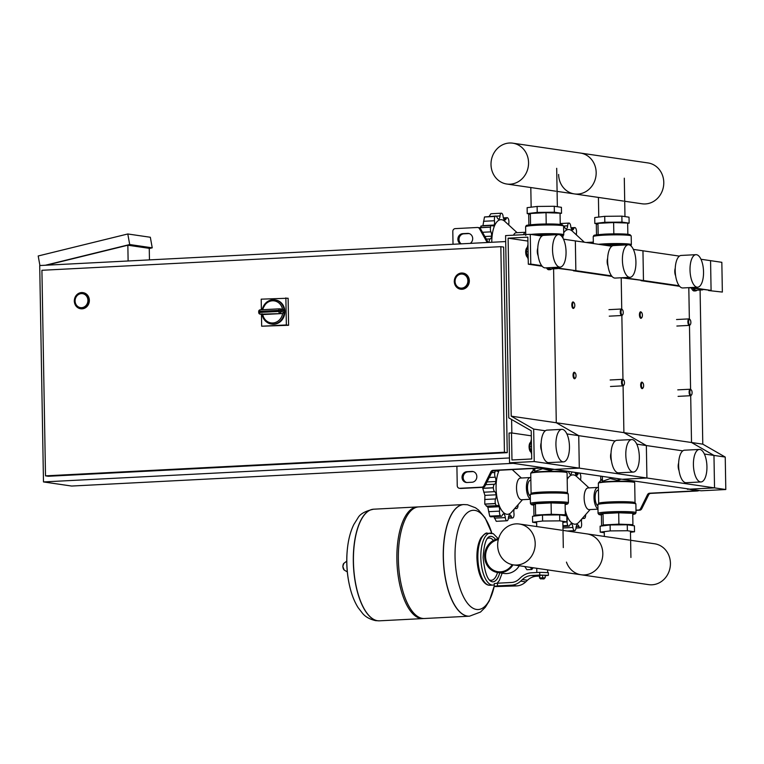<?xml version="1.0" encoding="UTF-8"?>
<svg xmlns="http://www.w3.org/2000/svg" width="764" height="764" viewBox="0 0 764 764"><rect width="100%" height="100%" fill="white"/><g stroke="black" fill="none" stroke-linecap="round" stroke-linejoin="round"><path stroke-width="1.15" d="M635.992 510.39L639.621 510.199A2.712 2.464 98.3 0 0 641.741 508.738L648.626 494.852A2.712 2.464 -81.7 0 1 650.737 493.391L697.427 490.985L699.432 490.545L689.854 489.151L701.123 490.794L725.8 489.523L725.237 457.063L702.784 444.151L700.091 290.014M687.38 488.788L696.3 490.822L649.61 493.219A2.712 2.464 -81.7 0 0 647.5 494.68L640.614 508.576A2.712 2.464 98.3 0 1 638.494 510.037L635.982 510.171M687.39 489.275L714.531 487.881L725.8 489.523M694.18 288.439L695.393 290.253L702.699 289.881M696.959 290.177A8.137 3.362 -92.9 0 1 695.679 290.883A8.137 3.362 -92.9 0 1 693.024 288.267M695.679 290.883L694.199 290.96A8.137 3.362 -92.9 0 1 691.42 288.038M539.651 467.205L539.661 467.94L545.047 467.998L689.854 489.151L714.531 487.881L713.968 455.42L725.237 457.063M487.327 242.503A2.712 2.464 98.3 0 1 486.849 241.882L479.486 228.722A2.712 2.464 -81.7 0 0 477.328 227.481L455.22 228.617A2.712 2.464 -81.7 0 0 452.804 231.454L453.023 244.27M539.661 467.94L492.971 470.337A2.712 2.464 -81.7 0 0 490.86 471.808L483.975 485.694A2.712 2.464 98.3 0 1 481.855 487.155L459.756 488.291A2.712 2.464 98.3 0 1 457.244 485.713L456.901 466.231M460.463 243.888A5.424 4.928 98.3 0 1 458.018 237.919A5.424 4.928 98.3 0 1 462.717 233.65L467.654 233.392A5.424 4.928 98.3 0 1 468.533 233.44A5.424 4.928 98.3 0 1 472.601 237.642A5.424 4.928 98.3 0 1 470.271 243.382M467.062 482.504L471.999 482.246A5.424 4.928 -81.7 0 0 476.822 477.07A5.424 4.928 -81.7 0 0 472.687 471.474A5.424 4.928 -81.7 0 0 471.808 471.426L466.871 471.684A5.424 4.928 -81.7 0 0 462.048 476.86A5.424 4.928 -81.7 0 0 466.183 482.466A5.424 4.928 -81.7 0 0 467.062 482.504M511.211 416.17L533.664 429.082L534.227 461.542L509.55 462.812L509.034 433.054L511.498 432.93L511.976 459.976L531.715 458.963L531.219 430.772L508.767 417.86L505.587 235.598L530.264 234.328L530.779 264.077L528.316 264.21L527.838 237.155L508.098 238.177L511.211 416.17L556.288 422.75L553.594 268.832L556.288 422.75L578.74 435.671L579.303 468.122L552.162 469.526L540.788 468.103L494.098 470.509A2.712 2.464 -81.7 0 0 491.987 471.971L485.102 485.856A2.712 2.464 98.3 0 1 482.982 487.327L460.883 488.463A2.712 2.464 98.3 0 1 460.444 488.435L459.317 488.272M466.756 482.514A5.424 4.928 98.3 0 1 463.204 476.717A5.424 4.928 98.3 0 1 467.998 471.846L472.935 471.598A5.424 4.928 98.3 0 1 473.241 471.589M469.086 233.555A5.424 4.928 -81.7 0 0 468.781 233.564L463.843 233.813A5.424 4.928 -81.7 0 0 459.193 237.881A5.424 4.928 -81.7 0 0 461.255 243.85M488.253 242.455A2.712 2.464 98.3 0 1 487.976 242.045L480.613 228.894A2.712 2.464 -81.7 0 0 478.894 227.672L477.767 227.5M547.989 267.734A8.137 3.362 87.1 0 0 550.319 269.654A8.137 3.362 87.1 0 0 551.589 268.938M546.508 267.811A8.137 3.362 87.1 0 0 548.839 269.73L550.309 269.654M549.135 267.677L550.023 269.023L557.328 268.642M700.97 259.263L721.837 262.31L722.352 292.068L708.62 290.549L722.352 292.068M691.258 287.522L711.083 290.416L710.568 260.667L711.083 290.416L688.794 287.646L689.357 318.941L688.813 287.656M689.472 325.388L690.58 389.268L689.472 325.388M566.888 433.933L578.74 435.671L556.288 422.75L623.901 432.634L623.08 385.839L623.901 432.634L691.515 442.509L690.694 395.714L691.515 442.509L702.784 444.151M704.37 454.017L713.968 455.42L691.515 442.509L713.968 455.42L714.531 487.881L646.917 478.006L622.24 479.276L646.917 478.006L646.354 445.546L682.796 450.865M691.143 389.821A3.257 1.347 87.1 0 0 690.933 389.535A3.257 1.347 87.1 0 0 690.303 389.22A3.257 1.347 87.1 0 0 689.118 392.266A3.257 1.347 87.1 0 0 690.637 395.714A3.257 1.347 87.1 0 0 691.229 395.332A3.257 1.347 87.1 0 0 691.41 395.026M692.089 392.61A2.712 1.117 -92.9 0 1 691.592 394.826A2.712 1.117 -92.9 0 1 690.455 394.721A2.712 1.117 -92.9 0 1 689.835 392.276A2.712 1.117 -92.9 0 1 691.344 390.003A2.712 1.117 -92.9 0 1 692.089 392.61M623.529 379.947A3.257 1.347 87.1 0 0 623.319 379.66A3.257 1.347 87.1 0 0 622.689 379.336A3.257 1.347 87.1 0 0 621.504 382.392A3.257 1.347 87.1 0 0 623.023 385.839A3.257 1.347 87.1 0 0 623.615 385.457A3.257 1.347 87.1 0 0 623.796 385.151M624.474 382.726A2.712 1.117 -92.9 0 1 623.978 384.951A2.712 1.117 -92.9 0 1 622.841 384.846A2.712 1.117 -92.9 0 1 622.221 382.401A2.712 1.117 -92.9 0 1 623.73 380.128A2.712 1.117 -92.9 0 1 624.474 382.726M642.686 382.745A3.257 1.347 87.1 0 0 642.476 382.458A3.257 1.347 87.1 0 0 641.846 382.134A3.257 1.347 87.1 0 0 640.662 385.19A3.257 1.347 87.1 0 0 642.18 388.637A3.257 1.347 87.1 0 0 642.772 388.255A3.257 1.347 87.1 0 0 642.954 387.95M643.632 385.524A2.712 1.117 -92.9 0 1 643.135 387.749A2.712 1.117 -92.9 0 1 641.999 387.644A2.712 1.117 -92.9 0 1 641.378 385.199A2.712 1.117 -92.9 0 1 642.887 382.926A2.712 1.117 -92.9 0 1 643.632 385.524M575.072 372.87A3.257 1.347 87.1 0 0 574.862 372.584A3.257 1.347 87.1 0 0 574.232 372.259A3.257 1.347 87.1 0 0 573.048 375.315A3.257 1.347 87.1 0 0 574.566 378.763A3.257 1.347 87.1 0 0 575.158 378.381A3.257 1.347 87.1 0 0 575.34 378.075M576.018 375.649A2.712 1.117 -92.9 0 1 575.521 377.874A2.712 1.117 -92.9 0 1 574.385 377.769A2.712 1.117 -92.9 0 1 573.764 375.325A2.712 1.117 -92.9 0 1 575.273 373.042A2.712 1.117 -92.9 0 1 576.018 375.649M689.911 319.495A3.257 1.347 87.1 0 0 689.701 319.209A3.257 1.347 87.1 0 0 689.071 318.884A3.257 1.347 87.1 0 0 687.886 321.94A3.257 1.347 87.1 0 0 689.405 325.388A3.257 1.347 87.1 0 0 689.997 325.006A3.257 1.347 87.1 0 0 690.178 324.7M690.866 322.274A2.712 1.117 -92.9 0 1 690.369 324.499A2.712 1.117 -92.9 0 1 689.224 324.394A2.712 1.117 -92.9 0 1 688.612 321.95A2.712 1.117 -92.9 0 1 690.121 319.677A2.712 1.117 -92.9 0 1 690.866 322.274M622.297 309.621A3.257 1.347 87.1 0 0 622.087 309.334A3.257 1.347 87.1 0 0 621.457 309.009A3.257 1.347 87.1 0 0 620.272 312.065A3.257 1.347 87.1 0 0 621.791 315.513A3.257 1.347 87.1 0 0 622.383 315.131A3.257 1.347 87.1 0 0 622.564 314.825M623.252 312.4A2.712 1.117 -92.9 0 1 622.755 314.625A2.712 1.117 -92.9 0 1 621.609 314.52A2.712 1.117 -92.9 0 1 620.998 312.075A2.712 1.117 -92.9 0 1 622.507 309.792A2.712 1.117 -92.9 0 1 623.252 312.4M641.454 312.419A3.257 1.347 87.1 0 0 641.244 312.132A3.257 1.347 87.1 0 0 640.614 311.808A3.257 1.347 87.1 0 0 639.43 314.863A3.257 1.347 87.1 0 0 640.948 318.311A3.257 1.347 87.1 0 0 641.54 317.929A3.257 1.347 87.1 0 0 641.722 317.623M642.409 315.198A2.712 1.117 -92.9 0 1 641.913 317.423A2.712 1.117 -92.9 0 1 640.767 317.318A2.712 1.117 -92.9 0 1 640.156 314.873A2.712 1.117 -92.9 0 1 641.664 312.591A2.712 1.117 -92.9 0 1 642.409 315.198M573.84 302.544A3.257 1.347 87.1 0 0 573.63 302.257A3.257 1.347 87.1 0 0 573 301.933A3.257 1.347 87.1 0 0 571.816 304.989A3.257 1.347 87.1 0 0 573.344 308.436A3.257 1.347 87.1 0 0 573.926 308.054A3.257 1.347 87.1 0 0 574.108 307.749M574.795 305.323A2.712 1.117 -92.9 0 1 574.299 307.548A2.712 1.117 -92.9 0 1 573.153 307.443A2.712 1.117 -92.9 0 1 572.542 304.998A2.712 1.117 -92.9 0 1 574.05 302.716A2.712 1.117 -92.9 0 1 574.795 305.323M75.092 300.978A7.057 6.399 98.3 0 1 82.531 293.662A7.057 6.399 98.3 0 1 87.927 300.309A7.057 6.399 98.3 0 1 80.487 307.625A7.057 6.399 98.3 0 1 75.092 300.978M83.028 292.641A8.137 7.382 98.3 0 1 83.133 292.66A8.137 7.382 98.3 0 1 89.359 300.328A8.137 7.382 98.3 0 1 80.783 308.761A8.137 7.382 98.3 0 1 80.669 308.742M455.067 281.419A7.057 6.399 98.3 0 1 462.497 274.114A7.057 6.399 98.3 0 1 467.893 280.76A7.057 6.399 98.3 0 1 460.463 288.076A7.057 6.399 98.3 0 1 455.067 281.419M462.994 273.092A8.137 7.382 98.3 0 1 463.108 273.111A8.137 7.382 98.3 0 1 469.335 280.78A8.137 7.382 98.3 0 1 460.759 289.212A8.137 7.382 98.3 0 1 460.644 289.193M504.431 452.24L500.84 246.667L41.915 270.284L45.506 475.857L504.431 452.24L507.248 452.66L48.323 476.268L45.506 475.857M500.84 246.667L503.657 247.078L507.248 452.66M511.613 419.493L511.842 432.978M505.692 241.558L39.709 265.538L43.481 481.931L71.654 486.047L513.131 463.337M509.473 457.961L43.481 481.931M149.457 259.894L149.257 248.338L127.846 245.215L46.528 265.184M127.846 245.215L128.123 260.992M39.919 265.528L38.2 255.978L127.798 233.975L129.699 244.537L45.391 265.242M149.257 248.558L152.237 247.832L150.336 237.26L127.798 233.975M129.699 244.537L152.237 247.832M284.17 310.757A12.205 11.078 -81.7 0 0 274.859 299.88L275.537 299.975A12.205 11.078 98.3 0 1 284.877 311.483A12.205 11.078 98.3 0 1 272.003 324.137L271.335 324.031A12.205 11.078 -81.7 0 0 284.198 312.008L278.879 311.445A1.623 0.668 87.1 0 0 279.586 313.164A1.623 1.48 -81.7 0 0 281.037 311.55A12.205 11.078 -81.7 0 0 281.047 310.919A12.205 11.078 -81.7 0 0 281.018 310.299L284.17 310.757L282.537 309.258A1.623 1.48 98.3 0 0 282.479 309.248L279.777 308.847A1.623 1.48 -81.7 0 0 279.509 308.837A1.623 0.668 87.1 0 0 279.452 308.837A1.623 0.668 87.1 0 0 278.86 310.356L281.018 310.299A1.623 1.48 -81.7 0 0 279.777 308.847A1.623 1.623 0 0 0 279.452 308.837L260.238 309.821A1.623 0.668 -92.9 0 1 260.295 309.821L279.404 308.837M258.862 312.686A1.623 1.48 -81.7 0 0 260.371 314.157L282.288 313.555A1.623 1.48 98.3 0 0 282.613 313.507L284.198 312.008M282.288 313.555L263.074 314.548A1.623 1.48 98.3 0 1 262.749 314.529A11.126 10.094 98.3 0 0 272.834 322.981A11.126 10.094 98.3 0 0 282.613 313.507M261.383 309.764L261.202 299.163L288.123 298.227L288.601 325.273L261.67 326.218L261.46 314.338M285.87 297.893L286.347 324.948L261.67 326.218M288.601 325.273L286.347 324.948M461.361 274.066A7.057 6.399 -81.7 0 0 455.077 280.799A7.057 6.399 -81.7 0 0 460.463 288.076A7.057 6.399 -81.7 0 0 461.599 288.123A7.057 6.399 -81.7 0 0 467.883 281.391A7.057 6.399 -81.7 0 0 462.497 274.114A7.057 6.399 -81.7 0 0 461.361 274.066M81.385 293.615A7.057 6.399 -81.7 0 0 75.111 300.347A7.057 6.399 -81.7 0 0 80.487 307.625A7.057 6.399 -81.7 0 0 81.633 307.672A7.057 6.399 -81.7 0 0 87.908 300.94A7.057 6.399 -81.7 0 0 82.531 293.662A7.057 6.399 -81.7 0 0 81.385 293.615M498.3 539.623A16.273 14.774 -81.7 0 0 485.57 556.402A16.273 14.774 -81.7 0 0 497.908 571.73M512.997 564.816A17.094 15.509 98.3 0 1 500.449 572.647A17.094 15.509 98.3 0 1 497.679 572.513A17.094 15.509 98.3 0 1 484.605 555.59A17.094 15.509 98.3 0 1 498.548 538.687M519.3 565.742A17.094 15.509 98.3 0 1 506.752 573.563A17.094 15.509 98.3 0 1 503.992 573.439L497.679 572.513M512.205 564.663A16.273 14.774 98.3 0 1 500.43 571.835A16.273 14.774 98.3 0 1 497.794 571.711A16.273 14.774 98.3 0 1 485.341 555.762A16.273 14.774 98.3 0 1 498.319 539.546M533.425 567.805L532.174 567.872A10.849 4.479 -92.9 0 1 531.801 567.853A10.849 4.479 -92.9 0 1 530.77 567.423M541.456 578.281L540.196 578.463L540.177 577.909L544.522 577.832L544.531 578.377L541.456 578.281M541.695 578.854L543.987 578.931L541.695 578.854M540.177 578.042L544.522 577.985M539.795 577.775L539.756 575.34L539.499 578.014M539.756 575.34L542.602 575.196L542.65 577.632M542.602 575.196L545.152 575.292L545.2 577.727M539.766 575.063L548.409 575.33L548.361 572.628L539.728 572.36L539.766 575.063L531.572 575.483A16.273 14.774 -81.7 0 0 522.385 579.523L520.656 581.156A16.273 14.774 98.3 0 1 511.469 585.186L516.54 585.921L495.368 586.571L494.308 586.332L497.479 585.902L497.44 583.199L494.26 583.62L494.308 586.332M511.469 585.186L497.479 585.902M539.728 572.36L531.524 572.78A18.995 17.238 98.3 0 0 520.809 577.489L519.071 579.122A13.561 12.31 -81.7 0 1 511.422 582.483L497.44 583.199M516.54 585.921A16.273 14.774 -81.7 0 0 525.727 581.891L527.456 580.258A16.273 14.774 98.3 0 1 536.643 576.228L539.47 576.085M548.409 575.33L545.162 575.789M530.417 567.365L531.83 569.476L533.129 567.824M524.763 566.544L526.893 569.734L531.83 569.476M353.445 561.616A55.887 23.082 87.1 0 0 379.536 620.817A55.887 23.082 -92.9 0 1 353.445 561.616A55.887 23.082 -92.9 0 1 373.787 509.196A55.887 23.082 87.1 0 0 353.445 561.616M349.616 585.931A112.318 112.318 0 0 1 347.61 546.967L347.61 546.967A49.679 20.523 87.1 0 0 349.616 585.931L349.616 585.931C351.526 594.354 354.343 601.564 358.058 607.552L362.613 613.444C365.526 616.94 369.891 619.346 375.707 620.654L379.402 620.826A55.887 23.082 87.1 0 0 379.469 620.817M423.695 618.515A55.887 23.082 -92.9 0 1 422.96 618.582A55.887 23.082 -92.9 0 1 396.879 559.382A55.887 23.082 -92.9 0 1 417.22 506.962A55.887 23.082 -92.9 0 1 417.956 506.952M469.411 616.195A55.887 23.082 -92.9 0 1 469.344 616.195L424.44 618.506A55.887 23.082 -92.9 0 1 398.359 559.305A55.887 23.082 -92.9 0 1 418.701 506.885L463.605 504.574A55.887 23.082 87.1 0 0 443.263 556.994A55.887 23.082 87.1 0 0 469.344 616.195A55.887 23.082 -92.9 0 1 443.263 556.994A55.887 23.082 -92.9 0 1 463.605 504.574A55.887 23.082 -92.9 0 1 463.672 504.574M463.729 504.565A55.887 23.082 -92.9 0 0 443.387 556.985A55.887 23.082 -92.9 0 0 467.578 616.099A55.887 23.082 -92.9 0 0 469.478 616.195L480.527 612.031L485.293 607.294L489.352 600.8L494.308 585.864A49.679 20.523 -92.9 0 1 476.535 609.452A49.679 20.523 -92.9 0 1 455.038 556.899A49.679 20.523 -92.9 0 1 474.807 510.371A49.679 20.523 -92.9 0 1 491.854 533.205L485.092 517.858L478.608 510.104L475.466 507.764L467.434 504.737L463.605 504.574M537.77 248.147A5.424 2.244 87.1 0 0 537.302 251.547A5.424 2.244 87.1 0 0 538.162 255.759M552.534 249.866A16.273 6.723 87.1 0 0 560.136 267.113A16.273 6.723 87.1 0 0 566.057 251.843A16.273 6.723 87.1 0 0 558.465 234.605A16.273 6.723 87.1 0 0 552.534 249.866M543.653 235.36A16.273 6.723 87.1 0 0 537.732 250.63A16.273 6.723 87.1 0 0 545.334 267.877L560.136 267.113M527.322 247.278A5.424 2.244 87.1 0 0 526.95 247.679A5.424 2.244 87.1 0 0 525.957 252.13A5.424 2.244 87.1 0 0 527.446 257.334A5.424 2.244 87.1 0 0 527.733 257.611M527.236 257.076A4.88 2.015 -92.9 0 1 527.026 256.876A4.88 2.015 -92.9 0 1 525.689 252.187A4.88 2.015 -92.9 0 1 526.577 248.185A4.88 2.015 -92.9 0 1 526.768 247.966M541.17 442.91A5.424 2.244 87.1 0 0 540.702 446.3A5.424 2.244 87.1 0 0 541.561 450.512M569.457 446.596A16.273 6.723 -92.9 0 1 563.536 461.867A16.273 6.723 -92.9 0 1 555.934 444.629A16.273 6.723 -92.9 0 1 561.865 429.358A16.273 6.723 -92.9 0 1 569.457 446.596M563.536 461.867L548.733 462.631A16.273 6.723 -92.9 0 1 541.132 445.383A16.273 6.723 -92.9 0 1 547.062 430.122L561.865 429.358M531.133 452.364A5.424 2.244 -92.9 0 1 530.846 452.097A5.424 2.244 -92.9 0 1 529.356 446.883A5.424 2.244 -92.9 0 1 530.35 442.432A5.424 2.244 -92.9 0 1 530.722 442.041M530.168 442.719A4.88 2.015 87.1 0 0 529.977 442.939A4.88 2.015 87.1 0 0 529.089 446.94A4.88 2.015 87.1 0 0 530.426 451.629A4.88 2.015 87.1 0 0 530.636 451.83M531.496 446.443L529.681 446.539L531.629 454.379M531.372 439.233L529.681 446.539M528.096 251.69L526.281 251.786L527.972 244.48M528.23 259.626L526.281 251.786M530.264 234.328L541.915 236.028M563.488 239.18L575.34 240.908L575.855 270.666L573.392 270.79L612.031 276.434M530.779 264.077L541.714 265.681M553.776 267.438L611.582 275.88M528.316 264.21L542.163 266.235M551.312 267.572L575.855 270.666L575.34 240.908L611.783 246.237M508.098 238.177L527.914 241.071M533.664 429.082L545.315 430.781M534.227 461.542L646.917 478.006L646.354 445.546L623.901 432.634L646.354 445.546L636.756 444.142M509.55 462.812L554.626 469.392L579.303 468.122L578.74 435.671L615.182 440.99M511.498 432.93L531.305 435.824M513.446 564.892A20.647 18.737 98.3 0 1 497.651 545.429A20.647 18.737 98.3 0 1 519.405 524.028A20.647 18.737 98.3 0 1 535.201 543.49A20.647 18.737 98.3 0 1 513.446 564.892L581.06 574.767A20.647 18.737 -81.7 0 0 602.815 553.375A20.647 18.737 -81.7 0 0 587.019 533.912A20.647 18.737 98.3 0 1 602.815 553.375A20.647 18.737 98.3 0 1 581.06 574.767L648.674 584.641A20.647 18.737 -81.7 0 0 670.429 563.249A20.647 18.737 -81.7 0 0 654.633 543.787L630.625 540.272M581.06 574.767A20.647 18.737 98.3 0 1 566.458 562.103M590.104 509.569L579.083 522.041A24.687 10.199 -92.9 0 1 574.385 524.152A24.687 10.199 -92.9 0 1 565.236 510.314M567.194 479.42A24.687 10.199 -92.9 0 1 573.525 474.921A24.687 10.199 -92.9 0 1 576.753 476.612L588.987 487.89M597.983 509.168L589.197 509.617A10.849 4.479 -92.9 0 1 588.824 509.598A10.849 4.479 -92.9 0 1 584.145 498.567A10.849 4.479 -92.9 0 1 588.079 487.938L597.954 487.432A10.849 4.479 -92.9 0 1 598.317 487.451A10.849 4.479 -92.9 0 1 598.413 487.47M597.973 508.843A10.849 4.479 -92.9 0 1 594 497.192A10.849 4.479 -92.9 0 1 597.954 487.432M580.755 480.308A4.641 1.92 -92.9 0 1 580.764 478.054A3.791 1.566 87.1 0 0 579.991 473.565A31.2 12.893 -92.9 0 0 579.952 473.518A3.791 1.566 87.1 0 0 579.465 473.021M578.864 472.935A3.791 1.566 87.1 0 0 578.033 473.957A4.641 1.92 -92.9 0 1 576.791 475.246A4.641 1.92 -92.9 0 1 576.295 475.112A4.641 1.92 -92.9 0 1 575.13 472.391M571.835 471.904A4.641 1.92 -92.9 0 1 570.756 474.31L570.393 474.329M570.756 474.31A4.641 1.92 -92.9 0 1 570.574 474.339A4.641 1.92 -92.9 0 1 568.97 472.629A3.791 1.566 87.1 0 0 568.101 471.359M567.49 471.273A3.791 1.566 87.1 0 0 567.022 471.627L566.219 471.665M566.267 471.703L566.993 471.674A3.791 1.566 87.1 0 0 566.716 472.142M564.357 515.547A3.791 1.566 87.1 0 0 564.539 515.557A3.791 1.566 87.1 0 0 564.873 515.452A4.641 1.92 -92.9 0 1 565.284 515.318A4.641 1.92 -92.9 0 1 566.258 515.872M566.821 516.951A4.641 1.92 -92.9 0 1 567.146 521.01A3.791 1.566 87.1 0 0 567.929 525.498L562.925 525.756M562.925 525.813L567.967 525.556A3.791 1.566 87.1 0 0 568.884 526.167A3.791 1.566 87.1 0 0 569.887 525.116A4.641 1.92 -92.9 0 1 571.119 523.817A4.641 1.92 -92.9 0 1 571.625 523.951L570.641 523.999M571.625 523.951A4.641 1.92 -92.9 0 1 572.904 527.466A3.791 1.566 87.1 0 0 574.48 530.636L567.203 531.009L574.518 530.646A3.791 1.566 87.1 0 0 574.643 530.646A3.791 1.566 87.1 0 0 575.999 527.914A4.641 1.92 -92.9 0 1 577.164 524.763A4.641 1.92 -92.9 0 1 577.345 524.734A4.641 1.92 -92.9 0 1 578.94 526.434A3.791 1.566 87.1 0 0 580.248 527.829A3.791 1.566 87.1 0 0 580.888 527.446A31.2 12.893 -92.9 0 0 580.926 527.399A3.791 1.566 87.1 0 0 581.557 523.12A4.641 1.92 -92.9 0 1 581.786 518.985M582.722 517.925A4.641 1.92 -92.9 0 1 582.913 517.896A4.641 1.92 -92.9 0 1 583.648 518.193A3.791 1.566 87.1 0 0 584.25 518.441A3.791 1.566 87.1 0 0 585.444 516.77A31.2 12.893 -92.9 0 0 585.463 516.684A3.791 1.566 87.1 0 0 585.625 514.64M604.276 532.718L600.227 532.126L610.216 530.913L627.359 530.732L634.521 531.782L630.481 532.269M627.359 530.732L627.263 524.782L634.416 525.833L634.521 531.782M600.227 532.126L600.122 526.176L610.111 524.954L627.263 524.782M610.216 530.913L610.111 524.954M597.925 506.093A8.137 3.362 -92.9 0 1 595.127 497.24A8.137 3.362 -92.9 0 1 598.088 490.144L598.46 490.125M598.651 500.726L598.346 483.268A18.174 1.356 179 0 1 608.965 481.845A18.174 1.356 179 0 1 633.05 482.094A18.174 1.356 179 0 1 634.693 482.628L635.037 502.741A18.174 1.356 -1 0 0 633.394 502.206A18.174 1.356 -1 0 0 612.995 501.805A18.174 1.356 -1 0 0 598.689 503.371L598.651 500.726M631.637 480.642L632.162 480.718M633.127 480.862L634.473 482.151A18.021 1.347 -1 0 0 632.898 481.721A18.021 1.347 -1 0 0 609.023 481.473A18.021 1.347 -1 0 0 598.546 482.781L601.602 479.63L602.462 481.282L610.255 478.57L618.133 480.47L621.036 479.095M631.914 525.46L632.926 524.658L632.726 513.293L618.697 512.797L603.025 513.599L601.392 514.907L601.583 526.004M600.714 476.125L600.79 480.47M618.105 478.665L618.133 480.47M602.376 476.373L602.462 481.282M603.025 513.599L603.226 524.964L601.984 525.947M632.926 524.658L618.897 524.152L603.226 524.964M618.697 512.797L618.897 524.152M522.49 499.694L511.469 512.166A24.687 10.199 -92.9 0 1 506.771 514.267A24.687 10.199 -92.9 0 1 496.906 496.992A24.687 10.199 -92.9 0 1 499.217 470.242M530.369 499.284L521.583 499.742A10.849 4.479 -92.9 0 1 521.21 499.723A10.849 4.479 -92.9 0 1 516.531 488.683A10.849 4.479 -92.9 0 1 520.465 478.063L530.34 477.557A10.849 4.479 -92.9 0 1 530.703 477.576A10.849 4.479 -92.9 0 1 530.799 477.596M530.359 498.968A10.849 4.479 -92.9 0 1 526.386 487.308A10.849 4.479 -92.9 0 1 530.34 477.557M513.141 470.433A4.641 1.92 -92.9 0 1 513.093 469.526M498.491 470.28A4.641 1.92 -92.9 0 1 498.453 470.385L493.439 470.643M498.453 470.385A4.641 1.92 -92.9 0 1 497.393 471.292A4.641 1.92 -92.9 0 1 496.657 470.996A3.791 1.566 87.1 0 0 496.056 470.748A3.791 1.566 87.1 0 0 494.862 472.419L491.682 472.582M491.634 472.668L494.843 472.505A3.791 1.566 87.1 0 0 495.225 477.194A4.641 1.92 -92.9 0 1 495.884 481.492L487.04 481.95M482.781 488.358L493.382 487.814A3.791 1.566 87.1 0 0 494.68 491.653A4.641 1.92 -92.9 0 1 496.123 494.795L484.882 495.378L482.781 488.358A31.2 12.893 -92.9 0 1 482.772 488.263L482.8 487.337M495.884 481.492A4.641 1.92 -92.9 0 1 494.547 484.233A3.791 1.566 87.1 0 0 493.382 487.718L482.772 488.263M484.796 504.164L495.406 503.619A3.791 1.566 87.1 0 0 496.925 505.682A3.791 1.566 87.1 0 0 497.259 505.577A4.641 1.92 -92.9 0 1 497.67 505.443A4.641 1.92 -92.9 0 1 499.093 506.723L487.852 507.296L484.796 504.164A31.2 12.893 -92.9 0 1 484.768 504.068L484.882 495.378M496.123 494.795A4.641 1.92 -92.9 0 1 495.607 498.93A3.791 1.566 87.1 0 0 495.378 503.524L484.768 504.068M486.324 506.14L496.925 505.682M489.743 516.225L500.353 515.681A3.791 1.566 87.1 0 0 501.27 516.292L490.584 516.836L489.743 516.225A31.2 12.893 -92.9 0 1 489.705 516.168L487.852 507.296M499.093 506.723A4.641 1.92 -92.9 0 1 499.532 511.135A3.791 1.566 87.1 0 0 500.315 515.624L489.705 516.168M501.27 516.292A3.791 1.566 87.1 0 0 502.273 515.232A4.641 1.92 -92.9 0 1 503.505 513.943A4.641 1.92 -92.9 0 1 504.011 514.076L503.027 514.124M496.524 521.306L496.294 521.315A31.2 12.893 -92.9 0 1 496.256 521.306L493.926 516.665M504.011 514.076A4.641 1.92 -92.9 0 1 505.291 517.591A3.791 1.566 87.1 0 0 506.866 520.761L496.256 521.306M496.294 521.315L506.904 520.771A3.791 1.566 87.1 0 0 507.029 520.771A3.791 1.566 87.1 0 0 508.385 518.04A4.641 1.92 -92.9 0 1 509.55 514.879A4.641 1.92 -92.9 0 1 509.731 514.85A4.641 1.92 -92.9 0 1 511.326 516.559A3.791 1.566 87.1 0 0 512.634 517.954A3.791 1.566 87.1 0 0 513.274 517.562A31.2 12.893 -92.9 0 0 513.312 517.524A3.791 1.566 87.1 0 0 513.943 513.246A4.641 1.92 -92.9 0 1 514.172 509.111M515.108 508.05A4.641 1.92 -92.9 0 1 515.299 508.022A4.641 1.92 -92.9 0 1 516.034 508.318A3.791 1.566 87.1 0 0 516.636 508.566A3.791 1.566 87.1 0 0 517.83 506.895A31.2 12.893 -92.9 0 0 517.849 506.809A3.791 1.566 87.1 0 0 518.011 504.756M536.662 522.843L532.613 522.251L542.602 521.029L559.754 520.857L566.907 521.898L562.867 522.395M559.754 520.857L559.649 514.907L566.802 515.948L566.907 521.898M532.613 522.251L532.508 516.302L542.497 515.079L559.649 514.907M542.602 521.029L542.497 515.079M530.311 496.218A8.137 3.362 -92.9 0 1 527.513 487.365A8.137 3.362 -92.9 0 1 530.474 480.269L530.846 480.25M531.037 490.851L530.732 473.393A18.174 1.356 179 0 1 541.351 471.971A18.174 1.356 179 0 1 565.436 472.219A18.174 1.356 179 0 1 567.079 472.754L567.423 492.866A18.174 1.356 -1 0 0 565.78 492.331A18.174 1.356 -1 0 0 545.381 491.921A18.174 1.356 -1 0 0 531.076 493.496L531.037 490.851M564.023 470.767L564.548 470.844M565.513 470.987L566.859 472.276A18.021 1.347 -1 0 0 565.284 471.846A18.021 1.347 -1 0 0 541.409 471.598A18.021 1.347 -1 0 0 530.932 472.906L533.988 469.755L534.848 471.398L542.641 468.695L550.519 470.595L552.706 469.497M564.3 515.585L565.312 514.783L565.112 503.419L551.083 502.913L535.411 503.724L533.778 505.033L533.969 516.12M533.138 468.494L533.176 470.586M550.5 469.277L550.519 470.595M534.8 468.408L534.848 471.398M535.411 503.724L535.612 515.079L534.37 516.072M565.312 514.783L551.283 514.277L535.612 515.079M551.083 502.913L551.283 514.277M563.698 232.781A24.687 10.199 -92.9 0 1 569.247 229.582A24.687 10.199 -92.9 0 1 572.465 231.272L584.345 242.226M576.476 234.968A4.641 1.92 -92.9 0 1 576.486 232.714A3.791 1.566 87.1 0 0 575.703 228.226A31.2 12.893 -92.9 0 0 575.664 228.178A3.791 1.566 87.1 0 0 574.757 227.567A3.791 1.566 87.1 0 0 573.745 228.617A4.641 1.92 -92.9 0 1 572.513 229.907A4.641 1.92 -92.9 0 1 572.016 229.783A4.641 1.92 -92.9 0 1 570.727 226.259A3.791 1.566 87.1 0 0 569.151 223.088A3.791 1.566 87.1 0 0 568.999 223.078A3.791 1.566 87.1 0 0 567.642 225.81A4.641 1.92 -92.9 0 1 566.468 228.971L566.105 228.99M566.468 228.971A4.641 1.92 -92.9 0 1 566.296 228.999A4.641 1.92 -92.9 0 1 564.691 227.29A3.791 1.566 87.1 0 0 563.565 225.915M591.747 243.305A10.849 4.479 -92.9 0 1 593.322 242.15M624.952 222.954A13.103 0.974 179 0 0 606.54 222.525A13.103 0.974 179 0 0 599.32 223.289M627.664 223.327L629.135 223.145L629.03 217.196L621.867 216.145L604.725 216.327L594.736 217.549L594.831 223.499L597.333 223.862M629.135 223.145L621.972 222.104L604.83 222.276L594.831 223.499M621.867 216.145L621.972 222.104M604.725 216.327L604.83 222.276M596.503 234.834L596.321 224.664L597.964 223.355L613.626 222.553L627.664 223.059L627.855 234.29M598.155 234.624L597.964 223.355M613.826 233.86L613.626 222.553M491.796 242.274A24.687 10.199 -92.9 0 1 501.633 219.707A24.687 10.199 -92.9 0 1 504.851 221.398L517.094 232.676M508.862 225.093A4.641 1.92 -92.9 0 1 508.872 222.84A3.791 1.566 87.1 0 0 508.089 218.351A31.2 12.893 -92.9 0 0 508.05 218.303A3.791 1.566 87.1 0 0 507.143 217.683A3.791 1.566 87.1 0 0 506.131 218.743A4.641 1.92 -92.9 0 1 504.899 220.032A4.641 1.92 -92.9 0 1 504.402 219.898A4.641 1.92 -92.9 0 1 503.113 216.384A3.791 1.566 87.1 0 0 501.537 213.213A3.791 1.566 87.1 0 0 501.385 213.204A3.791 1.566 87.1 0 0 500.028 215.935A4.641 1.92 -92.9 0 1 498.854 219.096L498.491 219.115M489.084 216.498L490.889 213.758L501.27 213.223M501.385 213.204L490.889 213.758M484.519 216.957L495.769 216.031A3.791 1.566 87.1 0 0 495.129 216.413L484.519 216.957A31.2 12.893 -92.9 0 0 484.481 217.005L495.091 216.46A3.791 1.566 87.1 0 0 494.47 220.739A4.641 1.92 -92.9 0 1 494.174 225.046L482.934 225.619L484.481 217.005M498.854 219.096A4.641 1.92 -92.9 0 1 498.682 219.125A4.641 1.92 -92.9 0 1 497.077 217.415A3.791 1.566 87.1 0 0 495.769 216.031M479.878 228.064L479.945 227.71A31.2 12.893 -92.9 0 1 479.964 227.634L481.435 226.22M494.174 225.046A4.641 1.92 -92.9 0 1 493.105 225.963A4.641 1.92 -92.9 0 1 492.369 225.657A3.791 1.566 87.1 0 0 491.777 225.409A3.791 1.566 87.1 0 0 490.574 227.08L479.964 227.634M489.103 242.417A31.2 12.893 -92.9 0 1 489.103 242.379L488.225 242.417M479.945 227.71L490.555 227.166A31.2 12.893 -92.9 0 1 490.574 227.08M490.555 227.166A3.791 1.566 87.1 0 0 490.937 231.855A4.641 1.92 -92.9 0 1 491.605 236.162L484.873 236.506M491.605 236.162A4.641 1.92 -92.9 0 1 490.268 238.903A3.791 1.566 87.1 0 0 489.103 242.379M523.407 234.682A10.849 4.479 -92.9 0 1 525.708 232.266L516.187 232.724A10.849 4.479 -92.9 0 0 513.542 235.188M557.338 213.08A13.103 0.974 179 0 0 538.926 212.65A13.103 0.974 179 0 0 531.706 213.414M560.05 213.452L561.521 213.271L561.416 207.321L554.263 206.27L537.111 206.452L527.122 207.665L527.217 213.624L529.719 213.987M561.521 213.271L554.358 212.22L537.216 212.402L527.217 213.624M554.263 206.27L554.358 212.22M537.111 206.452L537.216 212.402M528.889 224.96L528.707 214.789L530.35 213.481L546.021 212.678L560.05 213.175L560.241 224.415M530.541 224.75L530.35 213.481M546.212 223.986L546.021 212.678M558.618 174.45A20.647 18.737 -81.7 0 0 574.413 193.913A20.647 18.737 -81.7 0 0 596.168 172.511A20.647 18.737 -81.7 0 0 580.373 153.048L647.987 162.933A20.647 18.737 98.3 0 1 663.782 182.395A20.647 18.737 98.3 0 1 642.027 203.787L624.704 201.257M512.768 143.174A20.647 18.737 -81.7 0 0 491.004 164.566A20.647 18.737 -81.7 0 0 506.799 184.028A20.647 18.737 -81.7 0 0 528.554 162.637A20.647 18.737 -81.7 0 0 512.768 143.174L580.373 153.048A20.647 18.737 98.3 0 1 596.168 172.511A20.647 18.737 98.3 0 1 574.413 193.913L623.519 201.085M675.252 268.231A5.424 2.244 87.1 0 0 674.784 271.631A5.424 2.244 87.1 0 0 675.643 275.842M690.016 269.95A16.273 6.723 87.1 0 0 697.618 287.197A16.273 6.723 87.1 0 0 703.539 271.927A16.273 6.723 87.1 0 0 695.937 254.679A16.273 6.723 87.1 0 0 690.016 269.95M695.947 254.679L681.144 255.443A16.273 6.723 87.1 0 0 675.214 270.714A16.273 6.723 87.1 0 0 682.815 287.961L697.618 287.197M678.652 462.994A5.424 2.244 87.1 0 0 678.184 466.384A5.424 2.244 87.1 0 0 679.043 470.595M706.939 466.68A16.273 6.723 -92.9 0 1 701.018 481.95A16.273 6.723 -92.9 0 1 693.416 464.703A16.273 6.723 -92.9 0 1 699.346 449.442A16.273 6.723 -92.9 0 1 706.939 466.68M701.018 481.95L686.215 482.714A16.273 6.723 -92.9 0 1 678.613 465.467A16.273 6.723 -92.9 0 1 684.534 450.197L699.346 449.442M633.356 249.389L679.397 256.112M623.644 277.647L643.469 280.541L642.954 250.783L643.469 280.541L679.196 285.755M621.199 277.771L621.743 309.067L621.199 277.771L643.469 280.541L641.006 280.665L679.645 286.309M621.858 315.503L622.966 379.393L621.858 315.503M607.638 258.356A5.424 2.244 87.1 0 0 607.17 261.746A5.424 2.244 87.1 0 0 608.029 265.967M622.402 260.075A16.273 6.723 87.1 0 0 630.004 277.322A16.273 6.723 87.1 0 0 635.925 262.052A16.273 6.723 87.1 0 0 628.323 244.805A16.273 6.723 87.1 0 0 622.402 260.075M628.333 244.805L613.53 245.569A16.273 6.723 87.1 0 0 607.6 260.839A16.273 6.723 87.1 0 0 615.201 278.077L630.004 277.322M611.038 453.109A5.424 2.244 87.1 0 0 610.57 456.509A5.424 2.244 87.1 0 0 611.429 460.721M639.325 456.805A16.273 6.723 -92.9 0 1 633.404 472.076A16.273 6.723 -92.9 0 1 625.802 454.828A16.273 6.723 -92.9 0 1 631.732 439.567A16.273 6.723 -92.9 0 1 639.325 456.805M633.404 472.076L618.601 472.84A16.273 6.723 -92.9 0 1 610.999 455.592A16.273 6.723 -92.9 0 1 616.93 440.322L631.732 439.567M650.737 493.391L649.61 493.219M648.626 494.852L647.5 494.68M641.741 508.738L640.614 508.576M639.621 510.199L638.494 510.037M466.871 471.684L467.998 471.846M471.808 471.426L472.935 471.598M492.971 470.337L494.098 470.509M490.86 471.808L491.987 471.971M483.975 485.694L485.102 485.856M481.855 487.155L482.982 487.327M459.756 488.291L460.883 488.463M467.654 233.392L468.781 233.564M462.717 233.65L463.843 233.813M486.849 241.882L487.976 242.045M479.486 228.722L480.613 228.894M74.337 301.054A8.137 7.382 -81.7 0 0 80.554 308.732A8.137 7.382 -81.7 0 0 89.14 300.3A8.137 7.382 -81.7 0 0 82.913 292.622A8.137 7.382 -81.7 0 0 74.328 301.026M74.605 300.997A7.592 6.895 98.3 0 1 81.376 293.07A7.592 6.895 98.3 0 1 88.414 300.29A7.592 6.895 98.3 0 1 81.643 308.217A7.592 6.895 98.3 0 1 74.605 300.997M454.303 281.505A8.137 7.382 -81.7 0 0 460.53 289.184A8.137 7.382 -81.7 0 0 469.106 280.741A8.137 7.382 -81.7 0 0 462.879 273.073A8.137 7.382 -81.7 0 0 454.303 281.505M454.57 281.448A7.592 6.895 98.3 0 1 461.351 273.522A7.592 6.895 98.3 0 1 468.389 280.741A7.592 6.895 98.3 0 1 461.609 288.668A7.592 6.895 98.3 0 1 454.57 281.448M262.138 309.726L266.731 302.095L274.859 299.88A12.205 11.078 -81.7 0 0 262.243 309.716M262.167 314.443A12.205 11.078 -81.7 0 0 271.335 324.031C266.025 322.895 262.902 319.447 261.966 313.689M262.787 309.687A11.126 10.094 98.3 0 1 272.719 300.787A11.126 10.094 98.3 0 1 282.537 309.258M263.074 314.548L260.371 314.157A1.623 0.668 -92.9 0 1 259.664 312.428L258.719 312.638A1.623 1.623 0 0 0 260.104 314.138L262.806 314.539M258.843 311.445L259.645 311.349A1.623 0.668 -92.9 0 1 260.238 309.821A1.623 1.623 0 0 0 258.69 311.397L258.719 312.638M259.645 311.349L278.86 310.356A10.581 9.607 98.3 0 1 278.879 311.445L259.664 312.428A10.581 9.607 98.3 0 1 259.645 311.349M531.572 575.483L536.643 576.228M522.385 579.523L527.456 580.258M520.656 581.156L525.727 581.891M373.73 509.196A55.887 23.082 87.1 0 0 373.663 509.196A55.887 23.082 87.1 0 0 353.321 561.626A55.887 23.082 87.1 0 0 377.512 620.731A55.887 23.082 87.1 0 0 379.402 620.826L422.96 618.582M344.172 570.001L342.835 566.487L343.838 563.364A3.457 1.423 87.1 0 0 342.96 566.458A3.457 1.423 87.1 0 0 344.172 570.001L347.314 571.921M343.103 564.854A2.875 1.184 87.1 0 0 342.902 566.506A2.875 1.184 87.1 0 0 343.294 568.607M495.569 539.451A22.786 9.416 87.1 0 0 490.469 536.328C486.439 536.643 483.984 543.729 483.125 557.577C484.758 573.43 487.986 581.519 492.809 581.853A22.786 9.416 87.1 0 0 499.742 572.819M489.342 579.895A21.163 8.738 87.1 0 0 490.526 580.268A21.163 8.738 87.1 0 0 497.526 572.494M491.185 533.119A26.043 10.763 87.1 0 0 490.307 533.081A26.043 10.763 87.1 0 0 480.823 557.51A26.043 10.763 87.1 0 0 492.092 585.062A26.043 10.763 87.1 0 0 492.981 585.1L494.289 584.88M490.02 585.253C487.633 585.377 485.369 584.068 483.22 581.328C479.477 576.285 477.366 568.435 476.908 557.787C476.822 549.459 478.168 542.832 480.938 537.913C484.242 533.95 486.382 532.393 487.346 533.234A26.043 10.763 87.1 0 0 477.863 557.663A26.043 10.763 87.1 0 0 489.132 585.214A26.043 10.763 87.1 0 0 490.02 585.253L492.981 585.1M493.42 540.434A21.163 8.738 87.1 0 0 487.212 538.63M578.033 473.957L575.626 474.081M572.904 527.466L562.963 527.981M578.94 526.434L576.199 526.577M583.648 518.193L582.435 518.259M632.754 514.478A17.906 1.337 179 0 0 630.176 512.969A17.906 1.337 179 0 0 609.624 513.016A17.906 1.337 179 0 0 600.771 514.936A17.906 1.337 179 0 0 601.392 515.022L598.928 514.535L598.05 513.351A18.995 1.413 -1 0 1 609.156 511.87A18.995 1.413 -1 0 1 634.311 512.128A18.995 1.413 -1 0 1 636.03 512.692L635.877 503.982A18.995 1.413 179 0 0 634.158 503.428A18.995 1.413 179 0 0 612.843 503.008A18.995 1.413 179 0 0 597.897 504.651L598.107 504.154A18.833 1.404 -1 0 1 616.854 502.531A18.833 1.404 -1 0 1 635.658 503.505L635.877 503.982M635.104 503.266A18.336 1.366 179 0 0 635.151 503.018A18.336 1.366 179 0 0 616.844 502.072A18.336 1.366 179 0 0 598.594 503.657L598.689 503.371M495.225 477.194L489.246 477.5M494.547 484.233L485.675 484.691M494.68 491.653L483.736 492.217M495.607 498.93L484.662 499.494M499.532 511.135L488.597 511.699M505.291 517.591L494.356 518.154M511.326 516.559L508.585 516.703M516.034 508.318L514.821 508.385M565.14 504.593A17.906 1.337 179 0 0 562.562 503.084A17.906 1.337 179 0 0 542.01 503.142A17.906 1.337 179 0 0 533.157 505.061A17.906 1.337 179 0 0 533.778 505.147L531.314 504.66L530.436 503.476A18.995 1.413 -1 0 1 541.542 501.996A18.995 1.413 -1 0 1 566.697 502.254A18.995 1.413 -1 0 1 568.416 502.808L568.263 494.107A18.995 1.413 179 0 0 566.544 493.554A18.995 1.413 179 0 0 545.229 493.124A18.995 1.413 179 0 0 530.283 494.776L530.493 494.279A18.833 1.404 -1 0 1 549.24 492.656A18.833 1.404 -1 0 1 568.044 493.63L568.263 494.107M567.49 493.391A18.336 1.366 179 0 0 567.537 493.143A18.336 1.366 179 0 0 549.23 492.197A18.336 1.366 179 0 0 530.98 493.783L531.076 493.496M573.745 228.617L571.348 228.742M567.642 225.81L563.794 226.01M560.232 223.546L568.874 223.098M604.324 235.15A18.995 1.413 179 0 0 593.227 236.639L593.704 235.646C595.509 235.436 589.617 235.293 604.716 234.137C616.911 233.622 625.344 233.803 630.004 234.672L631.198 235.971A18.995 1.413 179 0 0 629.479 235.417A18.995 1.413 179 0 0 604.324 235.15M598.441 244.289A18.995 1.413 -1 0 1 629.631 244.117A18.995 1.413 -1 0 1 631.351 244.671L631.15 245.168A18.833 1.404 179 0 0 620.874 243.983A18.833 1.404 179 0 0 600.141 244.537M624.083 245.024A18.174 1.356 179 0 0 604.553 245.177M602.615 244.891A18.336 1.366 -1 0 1 627.511 244.852M629.947 245.187A18.336 1.366 -1 0 1 630.663 245.664L631.15 245.168M604.754 234.137A17.906 1.337 -1 0 1 624.226 234.023A17.906 1.337 -1 0 1 629.116 235.369M506.131 218.743L503.734 218.867M500.028 215.935L496.18 216.136M494.47 220.739L483.526 221.293M490.937 231.855L482.514 232.285M490.268 238.903L486.324 239.103M536.71 225.275A18.995 1.413 179 0 0 525.613 226.755L526.09 225.772C527.895 225.561 522.003 225.418 537.102 224.253C549.297 223.747 557.73 223.928 562.39 224.797L563.584 226.096A18.995 1.413 179 0 0 561.865 225.542A18.995 1.413 179 0 0 536.71 225.275M530.827 234.405A18.995 1.413 -1 0 1 562.017 234.242A18.995 1.413 -1 0 1 563.736 234.796L563.536 235.293A18.833 1.404 179 0 0 553.26 234.109A18.833 1.404 179 0 0 532.527 234.653M560.098 234.987A18.336 1.366 -1 0 1 563.049 235.79L562.944 236.076A18.174 1.356 179 0 0 561.301 235.541A18.174 1.356 179 0 0 560.824 235.474M550.634 235.006A18.174 1.356 179 0 0 536.939 235.302M535.001 235.016A18.336 1.366 -1 0 1 555.972 234.729M537.14 224.263A17.906 1.337 -1 0 1 556.622 224.148A17.906 1.337 -1 0 1 561.502 225.485M604.143 524.916L604.152 525.689M604.257 531.639L604.343 536.433M630.921 557.472L630.462 531.19M630.357 525.24L630.348 524.562M536.529 515.041L536.538 515.805M536.643 521.764L536.729 526.558M563.307 547.597L562.848 521.306M562.743 515.356L562.734 514.688M624.971 216.604L624.303 178.193M598.422 197.418L598.766 217.052M557.357 206.729L556.689 168.309M530.808 187.543L531.152 207.178M677.764 389.86L690.303 389.22M691.592 394.826L691.229 395.332M678.098 396.363L690.637 395.714M610.149 379.985L622.689 379.336M623.978 384.951L623.615 385.457M610.484 386.488L623.023 385.839M643.135 387.749L642.772 388.255M575.521 377.874L575.158 378.381M676.541 319.533L689.071 318.884M690.369 324.499L689.997 325.006M676.875 326.037L689.405 325.388M608.927 309.659L621.457 309.009M622.755 314.625L622.383 315.131M609.261 316.162L621.791 315.513M641.913 317.423L641.54 317.929M574.299 307.548L573.926 308.054M80.783 308.761L80.554 308.732C76.725 307.854 74.633 305.285 74.28 301.045C74.834 295.41 77.708 292.602 82.913 292.622L83.133 292.66M460.759 289.212L460.53 289.184C456.691 288.305 454.599 285.736 454.255 281.496C454.8 275.861 457.674 273.054 462.879 273.073L463.108 273.111M547.635 569.887L547.683 572.427M543.987 578.931L544.522 578.386M540.74 578.988L540.196 578.463M536.758 568.292L536.825 572.513M347.61 546.967C348.651 538.391 350.714 530.932 353.789 524.591L357.838 518.097C359.93 514.019 365.202 511.059 373.663 509.196L417.22 506.962M343.838 563.364L346.76 561.139M498.262 538.735L493.296 533.702L487.346 533.234M497.163 583.209L499.35 580.478L502.158 573.172M526.95 247.679L526.577 248.185M529.977 442.939L530.35 442.432M543.662 235.36L558.465 234.605M629.441 540.1L563.011 530.397M561.826 530.226L519.415 524.028M578.74 472.916L575.292 473.097M567.365 471.254L565.876 471.331M568.884 526.167L562.944 526.472M574.643 530.646L567.299 531.028M580.248 527.829L575.98 528.048M584.25 518.441L582.178 518.546M598.546 482.781L598.346 483.268M634.693 482.628L634.473 482.151M598.05 513.351L597.897 504.651M635.658 503.505L635.037 502.741M632.754 514.487L635.342 513.819L636.03 512.692M598.107 504.154L598.594 503.657M496.056 470.748L492.904 470.911M507.029 520.771L496.419 521.315M512.634 517.954L508.366 518.173M516.636 508.566L514.564 508.671M521.373 478.016L512.214 469.573M530.932 472.906L530.732 473.393M567.079 472.754L566.859 472.276M530.436 503.476L530.283 494.776M568.044 493.63L567.423 492.866M565.14 504.612L567.728 503.944L568.416 502.808M530.493 494.279L530.98 493.783M574.757 227.567L571.004 227.758M568.999 223.078L560.232 223.537M593.322 242.112L586.112 242.484M593.341 243.544L593.227 236.639M631.198 235.971L631.351 244.671M507.143 217.683L503.39 217.883M491.777 225.409L480.986 225.972M525.766 235.465L525.613 226.755M562.944 236.076L562.982 238.196M563.584 226.096L563.736 234.796M563.536 235.293L563.049 235.79M506.799 184.028L555.905 191.21M557.09 191.382L574.413 193.913"/></g></svg>

